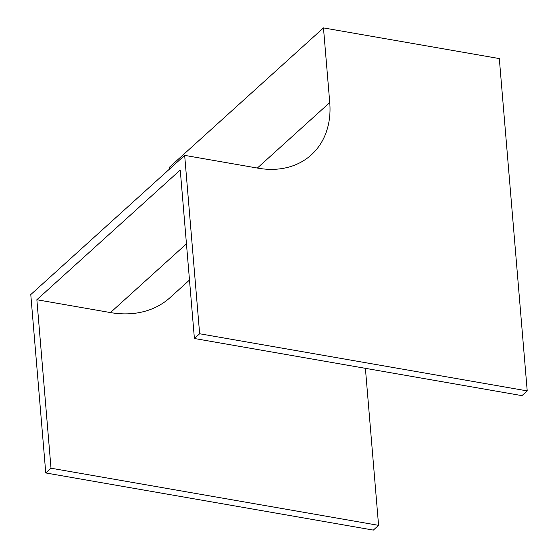 <?xml version="1.0" encoding="UTF-8"?>
<svg xmlns="http://www.w3.org/2000/svg" width="558" height="558" viewBox="0 0 558 558"><rect width="100%" height="100%" fill="white"/><g stroke="black" fill="none" stroke-linecap="round" stroke-linejoin="round"><path stroke-width="0.84" d="M51.008 468.211L378.582 525.357L373.337 530.1L45.763 472.954L51.008 468.211L36.863 299.737L180.248 170.023L194.4 338.497L521.967 395.643L527.219 390.9L499.312 58.576L323.473 27.9L169.597 167.1L169.744 168.865M378.582 525.357L365.399 368.329M323.473 27.9L329.743 102.56A88.952 68.634 -132.1 0 1 311.273 154.894A88.952 68.634 -132.1 0 1 258.256 168.209L184.663 155.368L199.645 333.754L194.4 338.497M184.663 155.368L30.781 294.568L45.763 472.954M199.645 333.754L527.219 390.9M189.49 280.046L170.092 297.595A100.07 77.213 -132.1 0 1 110.449 312.571L36.863 299.737M329.743 102.56L257.35 168.049M186.449 243.825L110.449 312.571"/></g></svg>

